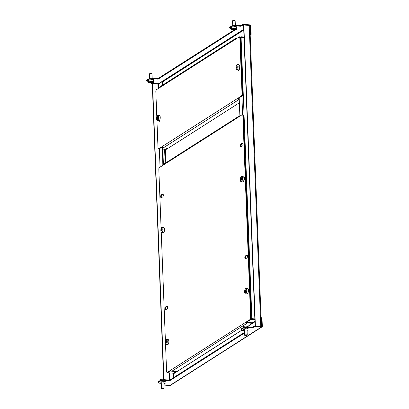 <?xml version="1.0" encoding="UTF-8"?>
<svg xmlns="http://www.w3.org/2000/svg" width="409" height="409" viewBox="0 0 409 409"><rect width="100%" height="100%" fill="white"/><g stroke="black" fill="none" stroke-linecap="round" stroke-linejoin="round"><path stroke-width="0.61" d="M232.322 26.207L229.521 27.996L229.5 27.367L232.297 25.578L235.16 25.184L235.18 25.808L232.322 26.207L232.297 25.578M249.848 26.161L250.19 25.941L250.512 34.3L251.111 34.346L250.789 25.987A1.084 0.951 57.4 0 0 249.756 24.862L243.012 24.31L240.911 25.655L235.16 25.184M250.512 34.3L250.17 34.52M251.111 34.346L250.185 34.939M250.19 25.941A0.435 0.383 57.4 0 0 249.781 25.491L249.199 25.859A1.084 0.286 -2.2 0 1 249.848 26.094L261.377 326.239A1.084 0.286 177.8 0 0 260.732 325.999L260.748 326.418L255.39 325.983L243.83 25.005L243.565 25.169L255.119 325.958M243.728 29.351L158.211 83.937A0.435 0.383 -122.6 0 1 158.472 84.06L157.894 84.142L158.068 88.676M158.211 83.937L157.884 83.911M163.62 379.22L152.26 83.451L151.468 83.39L151.448 82.915M249.781 25.491L243.033 24.939L243.012 24.31M153.247 79.464L152.475 79.96M236.065 26.605L235.645 26.871M149.51 79.07L146.708 80.854L146.683 80.23L149.484 78.441L152.342 78.042L152.368 78.671L149.51 79.07L149.484 78.441M234.342 29.847L158.094 78.513L152.342 78.042M235.589 29.693L158.119 79.142L152.368 78.671M146.708 80.854L148.39 81.626M152.424 82.776L151.468 83.39M243.033 24.939L240.937 26.278L235.18 25.808M229.521 27.996L230.63 28.717L231.566 28.794M150.42 79.913L150.793 79.678A1.518 0.404 -2.2 0 1 152.485 79.387A1.518 0.404 -2.2 0 1 153.697 79.735A1.518 0.404 -2.2 0 1 153.569 79.903L153.196 80.144M233.585 26.83L233.605 26.815A1.518 0.404 -2.2 0 1 235.303 26.524A1.518 0.404 -2.2 0 1 236.514 26.871A1.518 0.404 -2.2 0 1 236.382 27.04L236.361 27.055M239.976 37.014L241.433 36.81L241.458 37.439L244.045 37.648M241.458 37.439L240.339 37.592M244.02 37.025L241.433 36.81M158.119 79.142L158.094 78.513M240.937 26.278L240.911 25.655M161.095 380.672L161.069 380.048L163.927 379.649L163.953 380.278L161.095 380.672L158.293 382.461L159.403 383.182L161.284 383.335M161.069 380.048L158.268 381.837L158.293 382.461M261.402 317.721L261.995 317.767L262.317 326.131A1.084 0.951 57.4 0 1 261.366 327.093L254.623 326.546L254.597 325.917L261.341 326.469A0.435 0.383 57.4 0 0 261.724 326.08L261.402 317.721L261.06 317.941M261.908 326.965L170.338 385.416A1.084 0.951 -122.6 0 1 169.796 385.544L163.953 385.068M247.016 329.255L247.972 328.647A1.518 0.404 177.8 0 0 248.099 328.478A1.518 0.404 177.8 0 0 246.888 328.125A1.518 0.404 177.8 0 0 245.19 328.422L243.795 329.317A1.518 0.404 177.8 0 0 243.662 329.485A1.518 0.404 177.8 0 0 244.429 329.807M163.851 382.343L165.154 381.51A1.518 0.404 177.8 0 0 165.282 381.336A1.518 0.404 177.8 0 0 164.07 380.989A1.518 0.404 177.8 0 0 162.378 381.285L160.977 382.175A1.518 0.404 177.8 0 0 160.849 382.349A1.518 0.404 177.8 0 0 161.253 382.604M243.907 327.814L243.887 327.185L246.745 326.786L246.77 327.415L243.907 327.814L241.111 329.598L242.215 330.319L244.459 330.503M247.097 331.346L247.966 330.789L247.077 330.717M163.953 380.278L169.704 380.748L244.551 332.972M163.932 384.434L165.154 383.652L163.897 383.55M246.77 327.415L252.522 327.885L254.623 326.546M243.887 327.185L241.085 328.974L241.111 329.598M246.745 326.786L252.496 327.256L254.597 325.917M163.907 383.806L164.26 383.581M163.927 379.649L169.684 380.119L244.526 332.343M244.086 329.127A1.518 0.404 177.8 0 0 244.408 329.179M246.99 328.631L247.649 328.207M163.825 381.715L164.837 381.07M176.069 371.474L173.36 373.207A0.435 0.383 -122.6 0 1 173.769 373.657L241.944 330.14M251.065 318.938L252.266 318.769L252.287 319.398L254.879 319.608M254.853 318.979L252.266 318.769M252.287 319.398L250.574 319.634L247.072 321.868L250.922 319.409L250.328 319.363L250.645 318.304L242.844 115.144L242.46 114.53L159.121 167.726L158.799 168.789L161.1 228.575M173.36 373.207L168.6 372.819L167.935 372.384L170.921 370.477L167.583 372.609L166.99 372.558L250.328 319.363M169.684 380.119L169.704 380.748M252.496 327.256L252.522 327.885M162.848 165.348L162.388 147.076M163.406 164.418L162.756 147.537M173.334 377.788L173.16 373.192M173.917 377.415L173.743 372.962M162.107 85.435L161.969 81.826L158.467 84.06L158.631 88.318M162.685 85.067L162.562 81.877L243.754 30.051M161.969 81.826L162.562 81.877M152.26 83.451L157.879 83.722L157.894 84.142M163.891 379.25L152.521 83.288M160.921 147.797L162.148 147.056M240.41 97.061L239.183 97.884L239.889 116.171M251.78 318.836L251.08 318.887M254.848 318.897L251.883 318.657A1.084 0.286 177.8 0 0 251.146 318.667M240.436 37.746A1.084 0.286 -2.2 0 1 241.09 37.74L244.061 37.986M261.724 326.08L261.285 326.362A1.084 0.286 177.8 0 0 261.377 326.239M260.732 325.999L249.183 25.44L243.83 25.005M166.115 162.69L165.619 149.735A0.435 0.383 57.4 0 0 165.205 149.285L162.818 149.091M248.544 289.454L248.191 289.674M247.225 255.175L245.973 255.973A1.518 0.603 -85.3 0 0 245.441 257.246A1.518 0.603 -85.3 0 0 245.64 258.754M242.92 143.145L241.673 143.942A1.518 0.603 -85.3 0 0 241.141 145.215A1.518 0.603 -85.3 0 0 241.341 146.724M244.239 177.419L243.892 177.644M242.46 114.53L243.053 114.576L243.437 115.19L242.844 115.144M250.645 318.304L251.244 318.35L243.437 115.19M251.244 318.35L250.922 319.409M161.499 197.685A1.518 0.603 94.7 0 1 161.299 196.177A1.518 0.603 94.7 0 1 161.831 194.904L163.084 194.106M165.803 309.715A1.518 0.603 94.7 0 1 165.604 308.207A1.518 0.603 94.7 0 1 166.136 306.934L167.388 306.136M166.944 305.993A1.518 0.603 94.7 0 1 167.123 305.942A1.518 0.603 94.7 0 1 167.613 307.282A1.518 0.603 94.7 0 1 167.056 308.918L165.655 309.812A1.518 0.603 94.7 0 1 165.476 309.864A1.518 0.603 94.7 0 1 164.985 308.524A1.518 0.603 94.7 0 1 165.543 306.888L167.291 306.019M164.403 228.386A1.518 0.603 94.7 0 1 164.479 230.471M248.186 292.251L248.212 292.236A1.518 0.603 -85.3 0 0 248.769 290.6A1.518 0.603 -85.3 0 0 248.278 289.255A1.518 0.603 -85.3 0 0 248.099 289.306L248.074 289.321M245.492 258.851L246.893 257.956A1.518 0.603 -85.3 0 0 247.45 256.32A1.518 0.603 -85.3 0 0 246.959 254.981A1.518 0.603 -85.3 0 0 246.78 255.032L245.38 255.922A1.518 0.603 -85.3 0 0 244.822 257.558A1.518 0.603 -85.3 0 0 245.313 258.902A1.518 0.603 -85.3 0 0 245.492 258.851M241.187 146.821L242.588 145.926A1.518 0.603 -85.3 0 0 243.145 144.29A1.518 0.603 -85.3 0 0 242.655 142.951A1.518 0.603 -85.3 0 0 242.476 142.997L241.075 143.891A1.518 0.603 -85.3 0 0 240.518 145.527A1.518 0.603 -85.3 0 0 241.008 146.872A1.518 0.603 -85.3 0 0 241.187 146.821M243.882 180.216L243.907 180.205A1.518 0.603 -85.3 0 0 244.464 178.569A1.518 0.603 -85.3 0 0 243.974 177.225A1.518 0.603 -85.3 0 0 243.795 177.276L243.769 177.291M161.238 232.174L165.4 340.61M165.538 344.204L166.606 371.95L166.99 372.558M162.639 193.963A1.518 0.603 94.7 0 1 162.818 193.912A1.518 0.603 94.7 0 1 163.309 195.251A1.518 0.603 94.7 0 1 162.751 196.887L161.351 197.782A1.518 0.603 94.7 0 1 161.172 197.833A1.518 0.603 94.7 0 1 160.681 196.494A1.518 0.603 94.7 0 1 161.238 194.858L162.987 193.989M168.707 340.416A1.518 0.603 94.7 0 1 168.784 342.502M247.072 321.868L246.479 321.822A1.084 0.951 57.4 0 0 247.506 322.946L251.279 323.253L251.254 322.629L247.486 322.323A0.435 0.383 57.4 0 1 247.072 321.868M241.888 330.104L177.358 371.295L175.64 371.536L171.872 371.229A1.084 0.951 -122.6 0 1 170.839 370.099M247.793 326.336L251.944 323.688L251.279 323.253M251.254 322.629L251.918 323.059L251.944 323.688M162.971 165.267A1.084 0.951 -122.6 0 1 163.38 164.433L239.014 116.156A1.084 0.951 57.4 0 0 238.605 116.989M239.884 116.049L239.562 116.023A1.084 0.951 57.4 0 0 239.014 116.156M239.127 64.775A1.518 0.603 -85.3 0 0 238.738 64.29A1.518 0.603 -85.3 0 0 238.559 64.341A1.518 0.603 -85.3 0 0 238.314 64.627M159.643 115.512A1.518 0.603 -85.3 0 0 159.249 115.031A1.518 0.603 -85.3 0 0 159.07 115.082A1.518 0.603 -85.3 0 0 158.825 115.364M156.933 120.144L158.002 147.951L158.574 148.866L241.566 95.895L242.041 94.305L239.868 37.746L239.296 36.825L156.304 89.801L155.829 91.391L156.795 116.545M158.574 148.866L159.167 148.917L162.317 146.903M239.296 36.825L239.889 36.876L240.461 37.792L239.868 37.746M242.041 94.305L242.634 94.351L240.461 37.792M239.224 98.912L239.02 98.896A0.562 0.496 57.4 0 1 238.483 98.308L242.159 95.941L241.566 95.895M238.483 98.288L237.89 98.242M238.738 69.791A1.518 0.603 -85.3 0 0 238.933 70.491M159.249 120.532A1.518 0.603 -85.3 0 0 159.444 121.228M242.634 94.351L242.159 95.941M238.156 69.837A1.518 0.603 -85.3 0 0 238.621 70.665A1.518 0.603 -85.3 0 0 239.357 68.922M158.666 120.578A1.518 0.603 -85.3 0 0 159.132 121.401A1.518 0.603 -85.3 0 0 159.868 119.663M159.98 87.434A1.217 1.069 -122.6 0 1 160.435 86.498L236.075 38.221A1.217 1.069 57.4 0 0 235.62 39.152M237.266 38.119L236.683 38.073A1.217 1.069 57.4 0 0 236.075 38.221M237.89 98.262A1.217 1.069 57.4 0 0 239.045 99.52L239.25 99.54M165.205 149.285L167.056 148.099L163.406 147.802A1.217 1.069 -122.6 0 1 162.25 146.54M167.056 148.099L168.774 147.864L239.372 102.797M245.482 293.795L247.067 293.923A2.602 1.038 -85.3 0 0 248.212 292.138A2.602 1.038 -85.3 0 0 247.491 288.734L245.901 288.606A2.602 1.038 -85.3 0 0 244.761 290.39A2.602 1.038 -85.3 0 0 245.196 293.667A2.602 1.038 -85.3 0 0 245.482 293.795A2.602 1.038 -85.3 0 0 246.622 292.011A2.602 1.038 -85.3 0 0 246.187 288.734A2.602 1.038 -85.3 0 0 245.901 288.606M245.809 289.792A13.062 3.369 11.3 0 0 245.891 289.858A13.144 11.575 131 0 0 245.574 291.044A13.144 3.39 11.3 0 0 246.1 291.443A13.062 11.503 131 0 0 246.019 291.852A13.144 3.39 -168.7 0 1 245.492 291.453A13.144 11.575 131 0 0 245.328 292.655A13.062 3.369 -168.7 0 1 245.252 292.583A13.062 3.369 -168.7 0 1 245.175 292.517A13.144 11.575 -49 0 1 245.339 291.32A13.144 3.39 -168.7 0 1 244.96 290.932A13.062 11.503 -49 0 1 245.042 290.523A13.144 3.39 11.3 0 0 245.42 290.906A13.144 11.575 -49 0 1 245.732 289.72A13.062 3.369 11.3 0 0 245.809 289.792M245.492 291.453L246.085 291.505M245.339 291.32L246.003 291.372M244.96 290.932L245.589 290.983M241.177 181.765L242.762 181.893A2.602 1.038 -85.3 0 0 243.984 179.628A2.602 1.038 -85.3 0 0 243.186 176.703L241.601 176.576A2.602 1.038 -85.3 0 0 240.38 178.84A2.602 1.038 -85.3 0 0 241.08 181.744A2.602 1.038 -85.3 0 0 241.177 181.765A2.602 1.038 -85.3 0 0 242.394 179.5A2.602 1.038 -85.3 0 0 241.699 176.596A2.602 1.038 -85.3 0 0 241.601 176.576M241.402 177.695A13.062 1.14 6.9 0 0 241.489 177.726A13.144 12.004 108.2 0 0 241.264 178.963A13.144 1.15 6.9 0 0 241.826 179.132A13.062 11.927 108.2 0 0 241.775 179.556A13.144 1.15 -173.1 0 1 241.213 179.393A13.144 12.004 108.2 0 0 241.136 180.645A13.062 1.14 -173.1 0 1 241.049 180.614A13.062 1.14 -173.1 0 1 240.967 180.589A13.144 12.004 -71.8 0 1 241.044 179.336A13.144 1.15 -173.1 0 1 240.63 179.183A13.062 11.927 -71.8 0 1 240.681 178.753A13.144 1.15 6.9 0 0 241.095 178.907A13.144 12.004 -71.8 0 1 241.32 177.67A13.062 1.14 6.9 0 0 241.402 177.695M241.213 179.393L241.785 179.439M241.044 179.336L241.791 179.398M240.63 179.183L241.806 179.28M236.872 69.734L238.457 69.862A2.602 1.038 -85.3 0 0 239.72 67.035A2.602 1.038 -85.3 0 0 238.882 64.673L237.297 64.545A2.602 1.038 -85.3 0 0 237.169 64.55A2.602 1.038 -85.3 0 0 236.034 67.373A2.602 1.038 -85.3 0 0 236.872 69.734A2.602 1.038 -85.3 0 0 237 69.724A2.602 1.038 -85.3 0 0 238.135 66.907A2.602 1.038 -85.3 0 0 237.297 64.545M236.969 65.66A13.062 1.457 1.9 0 1 237.062 65.639A13.144 11.968 77.6 0 0 236.944 66.887A13.144 1.467 1.9 0 1 237.527 66.779A13.062 11.897 77.6 0 0 237.511 67.209A13.144 1.467 -178.1 0 0 236.929 67.316A13.144 11.968 77.6 0 0 236.964 68.574A13.062 1.457 -178.1 0 0 236.872 68.589A13.062 1.457 -178.1 0 0 236.785 68.61A13.144 11.968 -102.4 0 1 236.755 67.352A13.144 1.467 -178.1 0 0 236.32 67.475A13.062 11.897 -102.4 0 1 236.336 67.04A13.144 1.467 1.9 0 1 236.77 66.923A13.144 11.968 -102.4 0 1 236.883 65.68A13.062 1.457 1.9 0 1 236.969 65.66M236.336 67.04L237.511 67.137M236.77 66.923L237.517 66.984M236.944 66.887L237.522 66.933M157.383 120.471L158.968 120.604A2.602 1.038 -85.3 0 0 160.226 117.173A2.602 1.038 -85.3 0 0 159.392 115.415L157.808 115.282A2.602 1.038 -85.3 0 0 157.429 115.42A2.602 1.038 -85.3 0 0 156.555 118.707A2.602 1.038 -85.3 0 0 157.383 120.471A2.602 1.038 -85.3 0 0 157.762 120.338A2.602 1.038 -85.3 0 0 158.636 117.046A2.602 1.038 -85.3 0 0 157.808 115.282M157.342 116.473A13.062 4.208 -3.8 0 1 157.429 116.401A13.144 11.294 51.4 0 0 157.434 117.582A13.144 4.233 -3.8 0 1 158.012 117.189A13.062 11.222 51.4 0 0 158.038 117.598A13.144 4.233 176.2 0 0 157.46 117.991A13.144 11.294 51.4 0 0 157.613 119.188A13.062 4.208 176.2 0 0 157.526 119.259A13.062 4.208 176.2 0 0 157.439 119.326A13.144 11.294 -128.6 0 1 157.286 118.135A13.144 4.233 176.2 0 0 156.857 118.538A13.062 11.222 -128.6 0 1 156.831 118.129A13.144 4.233 -3.8 0 1 157.261 117.72A13.144 11.294 -128.6 0 1 157.255 116.539A13.062 4.208 -3.8 0 1 157.342 116.473M156.831 118.129L157.25 118.165M157.261 117.72L157.782 117.766M157.434 117.582L157.986 117.628M161.688 232.501L163.273 232.634A2.602 1.038 -85.3 0 0 164.3 231.325A2.602 1.038 -85.3 0 0 164.459 228.641A2.602 1.038 -85.3 0 0 163.697 227.445L162.112 227.312A2.602 1.038 -85.3 0 0 161.489 227.721A2.602 1.038 -85.3 0 0 160.926 231.305A2.602 1.038 -85.3 0 0 161.688 232.501A2.602 1.038 -85.3 0 0 162.307 232.097A2.602 1.038 -85.3 0 0 162.874 228.513A2.602 1.038 -85.3 0 0 162.112 227.312M161.504 228.657A13.062 6.764 -10.6 0 1 161.591 228.539A13.144 9.954 34.9 0 0 161.713 229.592A13.144 6.805 -10.6 0 1 162.255 228.922A13.062 9.893 34.9 0 0 162.322 229.285A13.144 6.805 169.4 0 0 161.78 229.955A13.144 9.954 34.9 0 0 162.051 231.019A13.062 6.764 169.4 0 0 161.969 231.136A13.062 6.764 169.4 0 0 161.887 231.254A13.144 9.954 -145.1 0 1 161.616 230.19A13.144 6.805 169.4 0 0 161.223 230.87A13.062 9.893 -145.1 0 1 161.151 230.502A13.144 6.805 -10.6 0 1 161.55 229.822A13.144 9.954 -145.1 0 1 161.427 228.769A13.062 6.764 -10.6 0 1 161.504 228.657M161.151 230.502L161.407 230.523M161.55 229.822L161.857 229.848M161.713 229.592L162.041 229.618M165.993 344.536L167.578 344.664A2.602 1.038 -85.3 0 0 168.677 343.09A2.602 1.038 -85.3 0 0 168.646 340.216A2.602 1.038 -85.3 0 0 168.002 339.475L166.417 339.342A2.602 1.038 -85.3 0 0 165.589 340.119A2.602 1.038 -85.3 0 0 165.348 343.79A2.602 1.038 -85.3 0 0 165.993 344.536A2.602 1.038 -85.3 0 0 166.821 343.759A2.602 1.038 -85.3 0 0 167.061 340.089A2.602 1.038 -85.3 0 0 166.417 339.342M165.691 340.896A13.062 8.814 -18.7 0 1 165.763 340.738A13.144 8.17 24.8 0 0 165.988 341.612A13.144 8.865 -18.7 0 1 166.478 340.728A13.062 8.124 24.8 0 0 166.581 341.029A13.144 8.865 161.3 0 0 166.09 341.919A13.144 8.17 24.8 0 0 166.463 342.803A13.062 8.814 161.3 0 0 166.391 342.957A13.062 8.814 161.3 0 0 166.32 343.11A13.144 8.17 -155.2 0 1 165.947 342.226A13.144 8.865 161.3 0 0 165.609 343.125A13.062 8.124 -155.2 0 1 165.507 342.824A13.144 8.865 -18.7 0 1 165.844 341.924A13.144 8.17 -155.2 0 1 165.619 341.05A13.062 8.814 -18.7 0 1 165.691 340.896M165.947 342.226L166.218 342.246M165.844 341.924L166.1 341.944M246.683 334.843A1.304 0.348 -2.2 0 1 247.24 335.104A1.304 0.348 -2.2 0 1 246.545 335.436A1.304 0.348 -2.2 0 1 245.19 335.462A1.304 0.348 -2.2 0 1 244.638 335.206A1.304 0.348 -2.2 0 1 245.334 334.869A1.304 0.348 -2.2 0 1 246.683 334.843M246.341 328.146A1.304 0.348 -2.2 0 1 246.428 328.156A1.304 0.348 -2.2 0 1 246.985 328.417L247.24 335.104M243.048 327.721L243.018 326.893A2.602 0.69 -2.2 0 1 243.488 326.474A2.602 0.69 -2.2 0 1 247.108 326.172A2.602 0.69 -2.2 0 1 248.217 326.694L248.227 326.909M235.333 25.194L235.165 20.747A1.304 0.348 177.8 0 0 234.086 20.45A1.304 0.348 177.8 0 0 232.563 20.849L232.741 25.516M236.785 29.059L236.719 27.388A2.602 0.69 177.8 0 0 234.567 26.789A2.602 0.69 177.8 0 0 231.52 27.587L231.581 29.259A2.602 0.69 177.8 0 0 233.733 29.857A2.602 0.69 177.8 0 0 236.745 29.187A2.602 0.69 177.8 0 0 236.785 29.059A2.602 0.69 177.8 0 0 234.633 28.461A2.602 0.69 177.8 0 0 231.622 29.131A2.602 0.69 177.8 0 0 231.581 29.259M232.736 29.315A13.062 2.301 -89.4 0 0 232.777 29.254A13.144 12.459 32.8 0 0 234.014 29.346A13.144 2.316 -89.4 0 0 234.229 28.932A13.062 12.382 32.8 0 0 234.659 28.937A13.144 2.316 90.6 0 1 234.444 29.351A13.144 12.459 32.8 0 0 235.681 29.284A13.062 2.301 90.6 0 1 235.64 29.346A13.062 2.301 90.6 0 1 235.604 29.402A13.144 12.459 -147.2 0 1 234.367 29.468A13.144 2.316 90.6 0 1 234.147 29.724A13.062 12.382 -147.2 0 1 233.723 29.719A13.144 2.316 -89.4 0 0 233.943 29.463A13.144 12.459 -147.2 0 1 232.701 29.371A13.062 2.301 -89.4 0 0 232.736 29.315M234.444 29.351L234.429 28.937M234.367 29.468L234.347 28.932M234.147 29.724L234.127 29.146M152.158 78.068L152 73.835A1.304 0.348 177.8 0 0 150.921 73.538A1.304 0.348 177.8 0 0 149.397 73.937L149.571 78.431M153.62 82.148L153.554 80.471A2.602 0.69 177.8 0 0 151.402 79.878A2.602 0.69 177.8 0 0 148.355 80.675L148.416 82.347A2.602 0.69 177.8 0 0 150.568 82.945A2.602 0.69 177.8 0 0 153.579 82.275A2.602 0.69 177.8 0 0 153.62 82.148A2.602 0.69 177.8 0 0 151.468 81.549A2.602 0.69 177.8 0 0 148.457 82.219A2.602 0.69 177.8 0 0 148.416 82.347M149.571 82.398A13.062 2.301 -89.4 0 0 149.612 82.342A13.144 12.459 32.8 0 0 150.849 82.434A13.144 2.316 -89.4 0 0 151.064 82.015A13.062 12.382 32.8 0 0 151.494 82.02A13.144 2.316 90.6 0 1 151.279 82.439A13.144 12.459 32.8 0 0 152.516 82.373A13.062 2.301 90.6 0 1 152.475 82.434A13.062 2.301 90.6 0 1 152.439 82.49A13.144 12.459 -147.2 0 1 151.202 82.552A13.144 2.316 90.6 0 1 150.982 82.812A13.062 12.382 -147.2 0 1 150.558 82.807A13.144 2.316 -89.4 0 0 150.778 82.546A13.144 12.459 -147.2 0 1 149.536 82.454A13.062 2.301 -89.4 0 0 149.571 82.398M151.279 82.439L151.264 82.02M151.202 82.552L151.182 82.02M150.982 82.812L150.962 82.235M163.518 387.931A1.304 0.348 -2.2 0 1 164.075 388.192A1.304 0.348 -2.2 0 1 163.38 388.524A1.304 0.348 -2.2 0 1 162.025 388.55A1.304 0.348 -2.2 0 1 161.473 388.289A1.304 0.348 -2.2 0 1 162.168 387.957A1.304 0.348 -2.2 0 1 163.518 387.931M162.531 381.203A1.304 0.348 -2.2 0 1 163.263 381.239A1.304 0.348 -2.2 0 1 163.82 381.5L164.075 388.192M164.398 381.009A2.602 0.69 -2.2 0 1 164.761 381.122M159.883 380.805L159.853 379.981A2.602 0.69 -2.2 0 1 160.323 379.557A2.602 0.69 -2.2 0 1 163.943 379.261A2.602 0.69 -2.2 0 1 165.047 379.741M236.382 27.04L236.371 26.708M153.569 79.903L153.554 79.571M247.864 326.362L254.96 321.832M261.366 327.093L169.796 385.544M254.935 321.137L251.918 323.059M165.144 381.178L165.154 381.51M247.956 328.315L247.972 328.647M164.607 149.234L165.149 163.303M169.837 380.022L169.561 372.896M168.983 372.85L169.265 380.084M160.134 167.077L159.433 148.748M241.09 37.74L251.883 318.657M241.898 96.11L242.603 114.54M165.619 149.735L168.488 147.9M171.872 371.229L247.506 322.946M244.142 177.307L243.795 177.276M241.673 143.942L241.075 143.891M242.828 143.027L242.476 142.997M245.973 255.973L245.38 255.922M247.128 255.058L246.78 255.032M248.447 289.337L248.099 289.306M161.831 194.904L161.238 194.858M166.136 306.934L165.543 306.888M163.406 147.802L239.045 99.52M165.773 162.91L165.251 149.29M159.336 148.81L160.042 167.138M244.638 335.206L244.398 328.928M235.385 26.524L235.395 26.841M152.209 79.387L152.23 79.924M161.473 388.289L161.233 382.016"/></g></svg>
